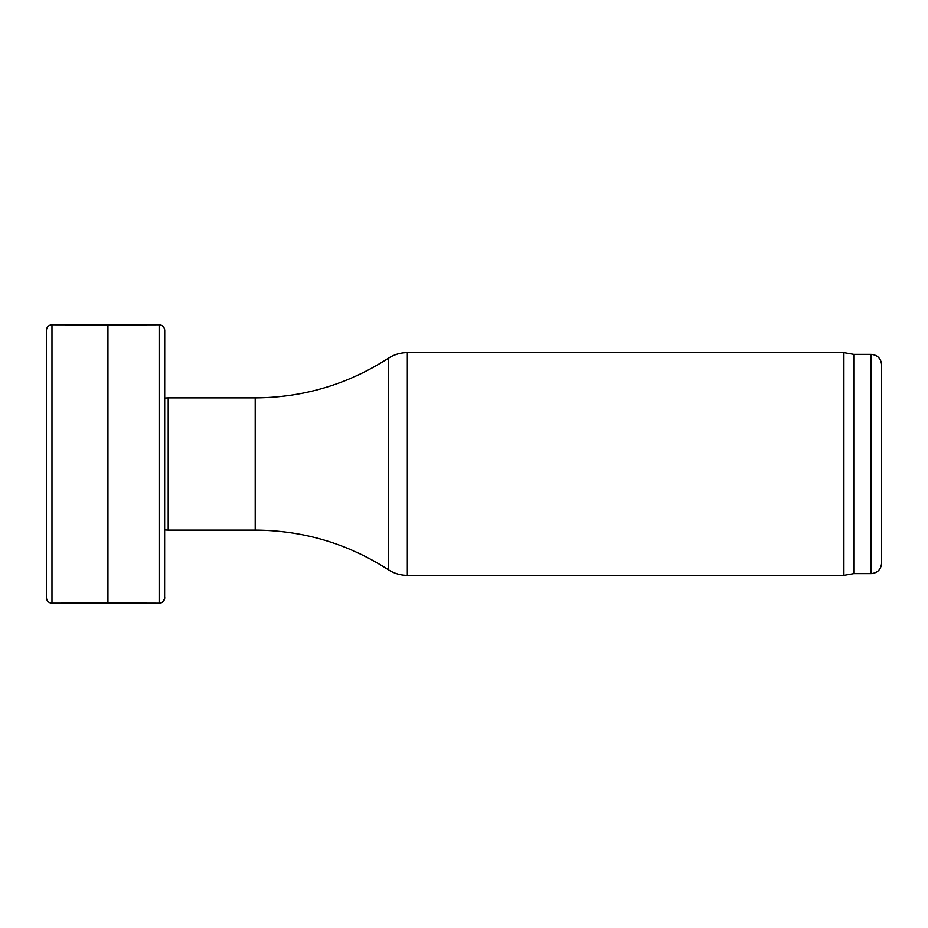 <?xml version="1.0" encoding="UTF-8"?>
<svg xmlns="http://www.w3.org/2000/svg" width="928" height="928" viewBox="0 0 928 928"><rect width="100%" height="100%" fill="white"/><g stroke="black" fill="none" stroke-linecap="round" stroke-linejoin="round"><path stroke-width="1.39" d="M164.72 529.969L168.2 530.12L168.2 397.88L164.72 398.031M871.16 573.62L871.16 354.38C877.505 354.995 880.985 358.475 881.6 364.82L881.6 563.18C880.985 569.525 877.505 573.005 871.16 573.62L853.76 573.62L843.888 575.36L407.322 575.36C400.444 575.314 394.098 573.434 388.31 569.711C347.78 543.611 303.41 530.41 255.2 530.12L168.2 530.12M843.888 575.36L843.888 352.64L407.322 352.64L407.322 575.36M853.76 573.62L853.76 354.38L843.888 352.64M159.152 324.8L107.938 324.939L107.938 603.061L159.152 603.2L162.296 602.249L164.616 598.722L164.72 330.333C164.349 326.946 162.504 325.102 159.152 324.8L159.152 603.2A5.568 5.545 21.8 0 0 164.72 597.76M255.2 530.12L255.2 397.88L168.2 397.88M388.31 569.711L388.31 358.301C394.098 354.566 400.444 352.686 407.322 352.64M51.968 464.197L51.968 603.2C48.616 602.898 46.771 601.054 46.4 597.667L46.4 330.333C46.771 326.946 48.616 325.102 51.968 324.8L51.968 464.197M107.938 603.049L51.968 603.188L107.938 603.049M255.2 397.88C303.41 397.59 347.78 384.389 388.31 358.301M871.16 354.38L853.76 354.38M107.938 324.951L51.968 324.8M164.639 596.704L164.72 597.667"/></g></svg>
